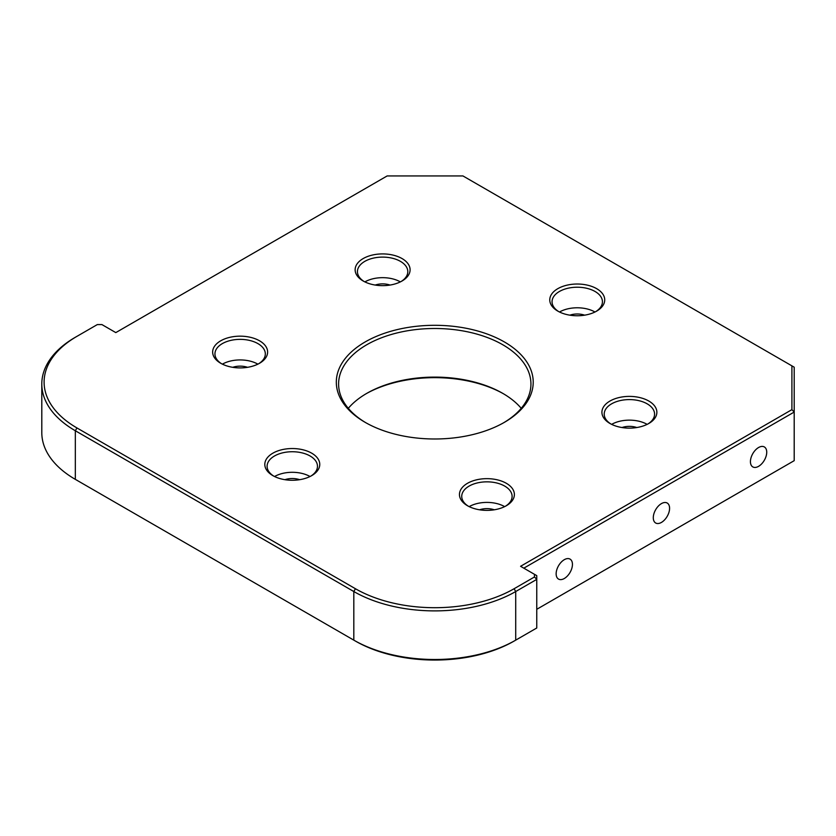 <?xml version="1.0" encoding="UTF-8"?>
<svg xmlns="http://www.w3.org/2000/svg" width="836" height="836" viewBox="0 0 836 836"><rect width="100%" height="100%" fill="white"/><g stroke="black" fill="none" stroke-linecap="round" stroke-linejoin="round"><path stroke-width="1.25" d="M521.236 408.323A96.171 55.521 0 0 0 502.77 393.369L502.77 393.369A96.171 55.521 0 0 0 366.764 393.369A96.171 55.521 0 0 0 348.298 408.323M365.959 393.829A98.46 56.848 180 0 1 503.565 393.829M355.436 641.076A112.191 64.78 0 0 0 514.098 641.076L515.718 640.146A114.49 66.096 180 0 1 353.816 640.146L355.436 641.076M76.891 480.261A112.191 64.78 0 0 0 76.954 480.292L75.334 479.362A114.49 66.096 180 0 1 41.8 432.62L41.8 384.017A114.49 66.096 0 0 0 75.334 430.749L353.816 591.533A114.49 66.096 0 0 0 515.718 591.533L536.764 579.379L536.764 627.993L514.098 641.076M365.959 422.807A96.171 55.521 180 0 1 338.601 384.017A96.171 55.521 180 0 1 397.967 332.718A96.171 55.521 180 0 1 502.77 344.756A96.171 55.521 180 0 1 530.933 384.017A96.171 55.521 180 0 1 503.565 422.807M636.781 427.53A14.421 8.329 0 0 0 622.015 427.53M299.675 479.686A14.421 8.329 0 0 0 284.909 479.686M584.625 315.172A14.421 8.329 0 0 0 573.506 314.273A14.421 8.329 0 0 0 569.859 315.172M247.519 367.317A14.421 8.329 0 0 0 232.753 367.317M494.295 509.793A14.421 8.329 0 0 0 479.53 509.793M389.994 285.055A14.421 8.329 0 0 0 375.228 285.055M355.436 588.732L353.816 591.533L353.816 640.146L75.334 479.362L75.334 430.749L76.954 427.948A112.191 64.78 180 0 1 76.954 336.344L97.331 324.577L101.908 324.577L115.807 332.603L387.141 175.947L462.956 175.947L791.911 365.865L791.911 409.64L520.577 566.296L534.476 574.322L534.476 576.965L514.098 588.732A112.191 64.78 180 0 1 355.436 588.732L76.954 427.948M791.911 409.64L794.2 412.054L794.2 460.667L536.764 609.298M76.954 336.344L75.334 337.274A114.49 66.096 0 0 0 41.8 384.017M504.39 341.955A98.46 56.848 0 0 0 365.144 341.955A98.46 56.848 0 0 0 365.144 422.337A98.46 56.848 0 0 0 504.39 422.337A98.46 56.848 0 0 0 504.39 341.955M467.491 505.728A27.473 15.863 0 0 0 506.344 505.728A27.473 15.863 0 0 0 506.344 483.302A27.473 15.863 0 0 0 467.491 483.302A27.473 15.863 0 0 0 467.491 505.728L467.491 505.728M409.159 273.884A27.473 15.863 0 0 0 375.5 254.457A27.473 15.863 0 0 0 363.19 281A27.473 15.863 0 0 0 402.043 281A27.473 15.863 0 0 0 409.159 273.884M609.966 423.476A27.473 15.863 0 0 0 648.82 423.476A27.473 15.863 0 0 0 648.82 401.04A27.473 15.863 0 0 0 609.966 401.04A27.473 15.863 0 0 0 609.966 423.476L609.966 423.476M584.354 315.214A27.473 15.863 0 0 0 596.674 311.107A27.473 15.863 0 0 0 596.674 288.671A27.473 15.863 0 0 0 557.811 288.671A27.473 15.863 0 0 0 557.811 311.107A27.473 15.863 0 0 0 584.354 315.214M272.86 475.621A27.473 15.863 0 0 0 311.713 475.621A27.473 15.863 0 0 0 311.713 453.185A27.473 15.863 0 0 0 272.86 453.185A27.473 15.863 0 0 0 272.86 475.621L272.86 475.621M259.568 340.816A27.473 15.863 0 0 0 220.704 340.816A27.473 15.863 0 0 0 220.704 363.252A27.473 15.863 0 0 0 259.568 363.252A27.473 15.863 0 0 0 259.568 340.816M468.327 506.198A25.184 14.546 180 0 1 461.733 496.385A25.184 14.546 180 0 1 486.918 481.839A25.184 14.546 180 0 1 512.102 496.385A25.184 14.546 180 0 1 505.498 506.198M469.174 506.626A25.184 14.546 180 0 1 504.662 506.626M221.55 363.723A25.184 14.546 180 0 1 214.946 353.91A25.184 14.546 180 0 1 230.496 340.471A25.184 14.546 180 0 1 257.948 343.627A25.184 14.546 180 0 1 265.325 353.91A25.184 14.546 180 0 1 258.721 363.723M222.397 364.151A25.184 14.546 180 0 1 257.875 364.151M364.036 281.46A25.184 14.546 180 0 1 357.432 271.648A25.184 14.546 180 0 1 382.616 257.101A25.184 14.546 180 0 1 407.801 271.648A25.184 14.546 180 0 1 406.944 275.41A25.184 14.546 180 0 1 401.196 281.46M364.872 281.889A25.184 14.546 180 0 1 400.36 281.889M273.706 476.092A25.184 14.546 180 0 1 267.102 466.279A25.184 14.546 180 0 1 292.286 451.733A25.184 14.546 180 0 1 317.471 466.279A25.184 14.546 180 0 1 310.877 476.092M274.542 476.52A25.184 14.546 180 0 1 310.031 476.52M610.813 423.936A25.184 14.546 180 0 1 604.209 414.123A25.184 14.546 180 0 1 629.393 399.587A25.184 14.546 180 0 1 654.578 414.123A25.184 14.546 180 0 1 647.984 423.936M611.649 424.364A25.184 14.546 180 0 1 647.137 424.364M558.657 311.567A25.184 14.546 180 0 1 552.053 301.754A25.184 14.546 180 0 1 577.248 287.218A25.184 14.546 180 0 1 602.432 301.754A25.184 14.546 180 0 1 595.828 311.567M559.503 312.006A25.184 14.546 180 0 1 594.981 312.006M791.911 365.865L794.2 367.192L794.2 412.054L523.817 568.167M534.476 574.322L536.764 575.638L536.764 579.379L534.476 576.965M758.576 466.342A11.526 6.657 -60 0 1 752.818 466.916A11.526 6.657 -60 0 1 752.818 453.603A11.526 6.657 -60 0 1 764.344 446.946A11.526 6.657 -60 0 1 766.11 456.184A11.526 6.657 -60 0 1 758.576 466.342M661.433 522.427A11.526 6.657 -60 0 1 655.675 523.002A11.526 6.657 -60 0 1 655.675 509.688A11.526 6.657 -60 0 1 667.201 503.032A11.526 6.657 -60 0 1 668.967 512.269A11.526 6.657 -60 0 1 661.433 522.427M564.29 578.512A11.526 6.657 -60 0 1 558.532 579.087A11.526 6.657 -60 0 1 558.532 565.773A11.526 6.657 -60 0 1 570.058 559.117A11.526 6.657 -60 0 1 571.824 568.355A11.526 6.657 -60 0 1 564.29 578.512M515.718 640.146L515.718 591.533L514.098 588.732"/></g></svg>
